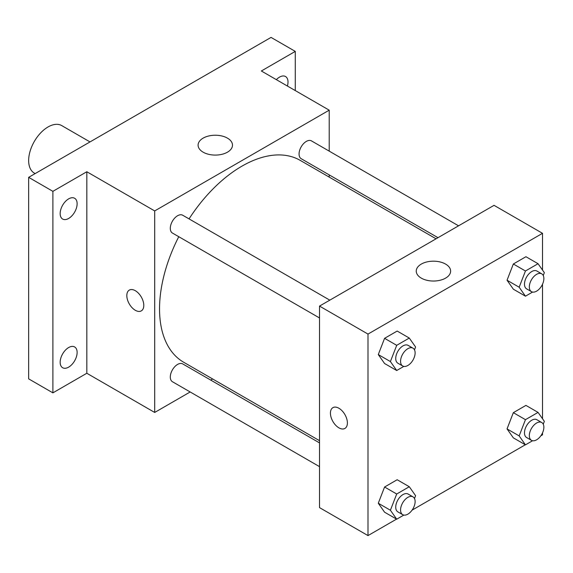 <?xml version="1.0" encoding="UTF-8"?>
<svg xmlns="http://www.w3.org/2000/svg" width="573" height="573" viewBox="0 0 573 573"><rect width="100%" height="100%" fill="white"/><g stroke="black" fill="none" stroke-linecap="round" stroke-linejoin="round"><path stroke-width="0.86" d="M90.004 141.918L61.755 125.609A27.425 15.836 120 0 0 40.619 132.95A27.425 15.836 120 0 0 28.65 160.555A27.425 15.836 120 0 0 34.33 173.103L35.161 173.583M190.172 391.968L154.696 412.453L86.824 373.267L52.888 392.856L28.65 378.86L28.65 177.344L271.043 37.403L295.281 51.398L295.281 90.577M212.662 378.982L210.742 380.092M68.645 367.135A11.997 6.926 -60 0 1 62.643 367.73A11.997 6.926 -60 0 1 60.81 358.118A11.997 6.926 -60 0 1 68.645 347.546A11.997 6.926 -60 0 1 74.64 346.952A11.997 6.926 -60 0 1 76.481 356.564A11.997 6.926 -60 0 1 68.645 367.135M68.645 218.456A11.997 6.926 -60 0 1 62.643 219.051A11.997 6.926 -60 0 1 60.81 209.439A11.997 6.926 -60 0 1 68.645 198.867A11.997 6.926 -60 0 1 74.64 198.272A11.997 6.926 -60 0 1 76.481 207.884A11.997 6.926 -60 0 1 68.645 218.456M86.824 373.267L86.824 171.742L52.888 191.339L28.65 177.344M52.888 392.856L52.888 191.339M154.696 412.453L154.696 210.928L86.824 171.742M154.696 210.928L329.217 110.174L261.345 70.988L295.281 51.398M203.129 152.174A17.197 9.927 180 0 1 198.093 145.155A17.197 9.927 180 0 1 215.29 135.228A17.197 9.927 180 0 1 232.488 145.155A17.197 9.927 180 0 1 221.873 154.33A17.197 9.927 180 0 1 203.129 152.174M276.358 79.654A11.997 6.926 -60 0 1 279.524 77.119A11.997 6.926 -60 0 1 285.526 76.524A11.997 6.926 -60 0 1 287.395 86.029M178.762 236.699A116.548 67.292 120 0 0 159.538 308.89A116.548 67.292 120 0 0 183.682 362.243L319.519 440.673M436.067 238.805L300.231 160.376A116.548 67.292 120 0 0 189.047 218.893M329.217 110.174L329.217 151.136M329.217 174.887L329.217 177.107M458.558 225.819L311.476 140.894A10.285 5.938 120 0 0 303.547 143.651A10.285 5.938 120 0 0 299.063 154.001A10.285 5.938 120 0 0 301.19 158.707L437.994 237.688M319.519 442.893L182.715 363.912A10.285 5.938 120 0 0 174.794 366.67A10.285 5.938 120 0 0 170.303 377.013A10.285 5.938 120 0 0 172.43 381.725L319.519 466.644M319.519 317.965L172.43 233.046A10.285 5.938 -60 0 1 172.43 221.171A10.285 5.938 -60 0 1 182.715 215.233L329.804 300.152M143.787 305.395A11.997 6.926 60 0 1 141.302 310.881A11.997 6.926 60 0 1 129.305 303.955A11.997 6.926 60 0 1 129.305 290.103A11.997 6.926 60 0 1 138.551 293.319A11.997 6.926 60 0 1 143.787 305.395M141.302 310.881A11.997 6.926 60 0 1 129.305 303.955A11.997 6.926 60 0 1 129.305 290.103M396.552 519.109L367.995 535.597L319.519 507.614L319.519 306.089L494.041 205.335L542.516 233.318L542.516 270.069M542.516 432.894L542.516 434.843L540.833 435.809M525.312 444.777L412.073 510.149M513.336 289.186L507.041 280.226L513.336 263.995L525.935 256.718L513.336 263.995L507.041 280.226L513.336 289.186L525.455 296.184L519.159 287.223L525.455 270.993L538.054 263.716L544.35 272.676L543.254 275.513M384.583 512.198L378.28 503.237L384.583 487.007L397.175 479.737L384.583 487.007L378.28 503.237L384.583 512.198L396.702 519.195L390.399 510.235L396.702 494.005L409.294 486.735L415.59 495.695L414.494 498.524M542.516 284.222L542.516 418.748M367.995 535.597L367.995 334.08L542.516 233.318M513.336 437.858L507.041 428.905L513.336 412.667L525.935 405.398L513.336 412.667L507.041 428.905L513.336 437.858L525.455 444.856L519.159 435.895L525.455 419.665L538.054 412.395L544.35 421.356L543.254 424.185M384.583 363.518L378.28 354.565L384.583 338.328L397.175 331.058L384.583 338.328L378.28 354.565L384.583 363.518L396.702 370.516L390.399 361.556L396.702 345.326L409.294 338.056L415.59 347.016L414.494 349.845M367.995 334.08L319.519 306.089M421.284 278.127A17.197 9.927 180 0 1 416.249 271.108A17.197 9.927 180 0 1 433.439 261.181A17.197 9.927 180 0 1 450.636 271.108A17.197 9.927 180 0 1 440.021 280.276A17.197 9.927 180 0 1 421.284 278.127M347.396 422.946A11.997 6.926 60 0 1 344.91 428.439A11.997 6.926 60 0 1 332.913 421.513A11.997 6.926 60 0 1 332.913 407.654A11.997 6.926 60 0 1 342.153 410.87A11.997 6.926 60 0 1 347.396 422.946M344.91 428.432A11.997 6.926 60 0 1 332.913 421.506A11.997 6.926 60 0 1 332.913 407.654M403.829 366.405L396.702 370.516M412.99 348.183L408.141 345.383A10.285 5.938 120 0 0 400.212 348.133A10.285 5.938 120 0 0 395.728 358.483A10.285 5.938 120 0 0 397.855 363.196L402.704 365.989A10.285 5.938 120 0 0 412.99 360.052A10.285 5.938 120 0 0 412.99 348.183A10.285 5.938 120 0 0 405.061 350.934A10.285 5.938 120 0 0 400.57 361.284A10.285 5.938 120 0 0 402.704 365.989M390.399 361.556L378.28 354.565M396.702 345.326L384.583 338.328M409.294 338.056L397.175 331.058M532.582 292.065L525.455 296.184M541.743 273.844L536.894 271.043A10.285 5.938 120 0 0 528.972 273.801A10.285 5.938 120 0 0 524.481 284.151A10.285 5.938 120 0 0 526.616 288.856L531.458 291.657A10.285 5.938 120 0 0 541.743 285.719A10.285 5.938 120 0 0 541.743 273.844A10.285 5.938 120 0 0 533.821 276.594A10.285 5.938 120 0 0 529.33 286.944A10.285 5.938 120 0 0 531.458 291.657M519.159 287.223L507.041 280.226M525.455 270.993L513.336 263.995M538.054 263.716L525.935 256.718M403.829 515.084L396.702 519.195M412.99 496.855L408.141 494.055A10.285 5.938 120 0 0 400.212 496.812A10.285 5.938 120 0 0 395.728 507.162A10.285 5.938 120 0 0 397.855 511.868L402.704 514.669A10.285 5.938 120 0 0 412.99 508.731A10.285 5.938 120 0 0 412.99 496.855A10.285 5.938 120 0 0 405.061 499.613A10.285 5.938 120 0 0 400.57 509.963A10.285 5.938 120 0 0 402.704 514.669M390.399 510.235L378.28 503.237M396.702 494.005L384.583 487.007M409.294 486.735L397.175 479.737M532.582 440.744L525.455 444.856M541.743 422.523L536.894 419.723A10.285 5.938 120 0 0 528.972 422.473A10.285 5.938 120 0 0 524.481 432.823A10.285 5.938 120 0 0 526.616 437.536L531.458 440.329A10.285 5.938 120 0 0 541.743 434.391A10.285 5.938 120 0 0 541.743 422.523A10.285 5.938 120 0 0 533.821 425.273A10.285 5.938 120 0 0 529.33 435.623A10.285 5.938 120 0 0 531.458 440.329M519.159 435.895L507.041 428.905M525.455 419.665L513.336 412.667M538.054 412.395L525.935 405.398"/></g></svg>
